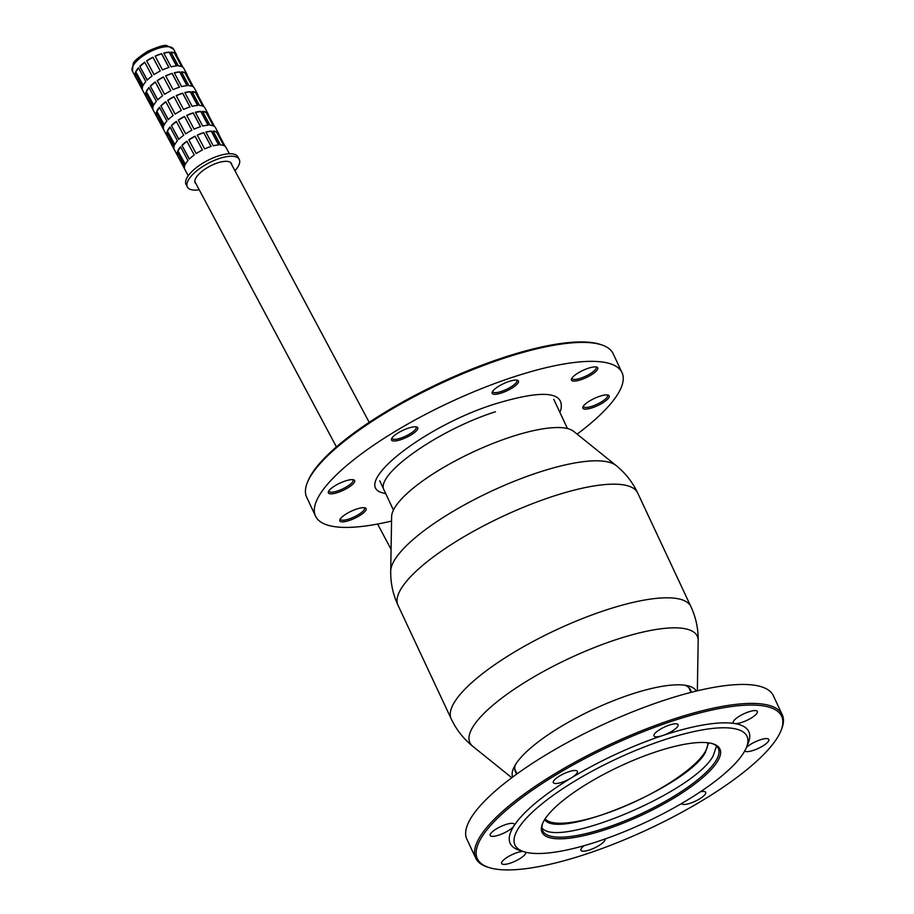 <?xml version="1.0" encoding="UTF-8"?>
<svg xmlns="http://www.w3.org/2000/svg" width="914" height="914" viewBox="0 0 914 914"><rect width="100%" height="100%" fill="white"/><g stroke="black" fill="none" stroke-linecap="round" stroke-linejoin="round"><path stroke-width="1.37" d="M696.285 691.053A101.397 27.626 154.9 0 0 688.025 685.831A101.397 27.626 154.9 0 0 630.26 694.583A101.397 27.626 154.9 0 0 513.931 767.383A101.397 27.626 154.9 0 0 512.663 777.071M515.416 764.675A96.69 26.335 154.9 0 0 516.878 773.987M691.213 692.321A96.69 26.335 154.9 0 0 684.997 685.249M573.672 431.351A101.397 27.626 154.9 0 0 509.738 437.315A101.397 27.626 154.9 0 0 391.626 516.627L390.712 571.113A125.549 34.195 -25.1 0 1 536.964 472.915A125.549 34.195 -25.1 0 1 616.116 465.534L573.672 431.351M545.098 818.898A90.04 24.529 154.9 0 0 602.863 814.568A90.04 24.529 154.9 0 0 707.653 742.751M231.79 164.817A20.542 7.769 -28.1 0 0 231.436 163.503A20.542 7.769 -28.1 0 0 208.381 167.022L207.341 167.628A20.542 7.769 -28.1 0 0 195.185 182.846A20.542 7.769 -28.1 0 0 196.076 183.874M199.229 189.804A29.374 11.105 -28.1 0 1 187.393 187.004A29.374 11.105 -28.1 0 1 219.189 158.556A29.374 11.105 -28.1 0 1 239.217 159.344A29.374 11.105 -28.1 0 1 239.08 164.6A29.374 11.105 -28.1 0 1 234.955 170.747M239.217 159.344L237.903 156.877A29.374 11.105 151.9 0 0 217.875 156.088A29.374 11.105 151.9 0 0 186.079 184.537L187.393 187.004M177.247 155.06A23.33 8.82 151.9 0 1 177.35 151.964L184.719 165.788A23.33 8.82 151.9 0 0 184.617 168.873L177.247 155.06L184.422 167.833M166.714 135.318A23.33 8.82 151.9 0 1 166.805 132.222L174.186 146.046A23.33 8.82 151.9 0 0 174.083 149.131L166.714 135.318L173.888 148.091M156.18 115.575A23.33 8.82 151.9 0 1 156.271 112.479L163.652 126.303A23.33 8.82 151.9 0 0 163.549 129.388L156.18 115.575L163.355 128.348M145.646 95.833A23.33 8.82 151.9 0 1 145.737 92.737L153.118 106.561A23.33 8.82 151.9 0 0 153.015 109.646L145.646 95.833L152.809 108.606M135.112 76.09A23.33 8.82 151.9 0 1 135.203 72.994L142.584 86.819A23.33 8.82 151.9 0 0 142.481 89.903L135.112 76.09L142.276 88.864M229.391 153.769L225.987 147.383A23.33 8.82 151.9 0 0 225.13 146.343L217.749 132.519A23.33 8.82 151.9 0 1 218.617 133.57A23.33 8.82 151.9 0 1 219.006 134.861M218.617 133.57L215.453 127.64A23.33 8.82 151.9 0 0 214.596 126.589L207.215 112.776A23.33 8.82 151.9 0 1 208.072 113.827A23.33 8.82 151.9 0 1 208.472 115.118M208.072 113.827L204.919 107.898A23.33 8.82 151.9 0 0 204.05 106.847L196.681 93.034A23.33 8.82 151.9 0 1 197.538 94.073A23.33 8.82 151.9 0 1 197.938 95.376M197.538 94.073L194.385 88.155A23.33 8.82 151.9 0 0 193.517 87.104L186.148 73.291A23.33 8.82 151.9 0 1 187.004 74.331A23.33 8.82 151.9 0 1 187.404 75.634M187.004 74.331L183.851 68.413A23.33 8.82 151.9 0 0 182.983 67.362L175.614 53.549A23.33 8.82 151.9 0 1 176.471 54.589A23.33 8.82 151.9 0 1 176.859 55.891M224.25 145.76A23.33 8.82 151.9 0 0 220.491 144.926L213.111 131.102A23.33 8.82 151.9 0 1 216.869 131.947L224.25 145.76M213.705 126.018A23.33 8.82 151.9 0 0 209.957 125.184L202.577 111.359A23.33 8.82 151.9 0 1 206.335 112.205L213.705 126.018M203.171 106.275A23.33 8.82 151.9 0 0 199.423 105.441L192.043 91.617A23.33 8.82 151.9 0 1 195.802 92.451L203.171 106.275M185.268 72.709L192.637 86.533A23.33 8.82 151.9 0 0 188.89 85.699L181.509 71.875A23.33 8.82 151.9 0 1 185.268 72.709L181.646 72.137M174.734 52.966L182.103 66.791A23.33 8.82 151.9 0 0 178.344 65.945L170.975 52.132A23.33 8.82 151.9 0 1 174.734 52.966L171.112 52.395M218.846 144.938A23.33 8.82 151.9 0 0 213.248 145.829L205.867 132.016A23.33 8.82 151.9 0 1 211.477 131.113L218.846 144.938M208.312 125.195A23.33 8.82 151.9 0 0 202.714 126.086L195.333 112.273A23.33 8.82 151.9 0 1 200.943 111.371L208.312 125.195M197.778 105.441A23.33 8.82 151.9 0 0 192.18 106.344L184.799 92.531A23.33 8.82 151.9 0 1 190.398 91.629L197.778 105.441M179.864 71.886L187.244 85.699A23.33 8.82 151.9 0 0 181.635 86.602L174.266 72.777A23.33 8.82 151.9 0 1 179.864 71.886L174.346 72.926M169.33 52.144L176.71 65.957A23.33 8.82 151.9 0 0 171.101 66.859L163.732 53.035A23.33 8.82 151.9 0 1 169.33 52.144L163.812 53.183M211.123 146.423A23.33 8.82 151.9 0 0 204.645 148.913L197.275 135.089A23.33 8.82 151.9 0 1 203.753 132.61L211.123 146.423M200.589 126.68A23.33 8.82 151.9 0 0 194.111 129.171L186.73 115.347A23.33 8.82 151.9 0 1 193.22 112.868L200.589 126.68M190.055 106.938A23.33 8.82 151.9 0 0 183.577 109.429L176.196 95.604A23.33 8.82 151.9 0 1 182.686 93.125L190.055 106.938M172.14 73.371L179.521 87.196A23.33 8.82 151.9 0 0 173.043 89.675L165.663 75.862A23.33 8.82 151.9 0 1 172.14 73.371L165.731 75.976M161.607 53.629L168.987 67.453A23.33 8.82 151.9 0 0 162.509 69.932L155.129 56.12A23.33 8.82 151.9 0 1 161.607 53.629L155.186 56.234M188.798 139.808A23.33 8.82 151.9 0 1 195.036 136.163L202.417 149.987A23.33 8.82 151.9 0 0 196.179 153.621L188.798 139.808L196.202 153.609M178.264 120.054A23.33 8.82 151.9 0 1 184.502 116.421L191.883 130.245A23.33 8.82 151.9 0 0 185.645 133.878L178.264 120.054L185.668 133.867M167.73 100.312A23.33 8.82 151.9 0 1 173.968 96.678L181.349 110.503A23.33 8.82 151.9 0 0 175.111 114.136L167.73 100.312L175.134 114.113M157.197 80.569A23.33 8.82 151.9 0 1 163.435 76.936L170.815 90.749A23.33 8.82 151.9 0 0 164.577 94.393L157.197 80.569L164.6 94.37M146.663 60.827A23.33 8.82 151.9 0 1 152.901 57.194L160.27 71.006A23.33 8.82 151.9 0 0 154.043 74.651L146.663 60.827L154.066 74.628M181.932 145.337A23.33 8.82 151.9 0 1 186.844 141.167L194.225 154.992A23.33 8.82 151.9 0 0 189.301 159.15L181.932 145.337L189.427 159.036M171.398 125.595A23.33 8.82 151.9 0 1 176.311 121.425L183.691 135.249A23.33 8.82 151.9 0 0 178.767 139.408L171.398 125.595L178.893 139.294M160.864 105.853A23.33 8.82 151.9 0 1 165.777 101.683L173.146 115.507A23.33 8.82 151.9 0 0 168.233 119.665L160.864 105.853L168.359 119.551M150.33 86.11A23.33 8.82 151.9 0 1 155.243 81.94L162.612 95.764A23.33 8.82 151.9 0 0 157.699 99.923L150.33 86.11L157.814 99.809M139.796 66.356A23.33 8.82 151.9 0 1 144.709 62.198L152.078 76.022A23.33 8.82 151.9 0 0 147.165 80.181L139.796 66.356L147.28 80.066M177.842 150.73A23.33 8.82 151.9 0 1 180.584 146.766L187.964 160.578A23.33 8.82 151.9 0 0 185.222 164.554L177.842 150.73L185.359 164.269M167.308 130.988A23.33 8.82 151.9 0 1 170.05 127.023L177.43 140.836A23.33 8.82 151.9 0 0 174.688 144.812L167.308 130.988L174.825 144.526M156.774 111.245A23.33 8.82 151.9 0 1 159.516 107.269L166.896 121.094A23.33 8.82 151.9 0 0 164.143 125.069L156.774 111.245L164.292 124.784M146.24 91.503A23.33 8.82 151.9 0 1 148.982 87.527L156.363 101.351A23.33 8.82 151.9 0 0 153.609 105.327L146.24 91.503L153.758 105.041M135.706 71.76A23.33 8.82 151.9 0 1 138.448 67.785L145.817 81.609A23.33 8.82 151.9 0 0 143.075 85.573L135.706 71.76L143.224 85.299M216.869 131.947L213.259 131.365M223.804 145.566L216.629 132.13M213.27 125.824L206.096 112.376L202.725 111.622M202.737 106.081L195.562 92.634L192.191 91.88M192.203 86.327L185.028 72.892M181.669 66.585L174.494 53.149M211.477 131.113L205.947 132.153M218.606 144.949L211.328 131.296M208.072 125.207L200.794 111.554L195.413 112.411M197.538 105.464L190.249 91.811L184.879 92.668M187.004 85.722L179.715 72.069M176.471 65.979L169.181 52.315M203.753 132.61L197.333 135.203M211.031 146.457L203.719 132.758M200.497 126.715L193.185 113.016L186.799 115.461M189.952 106.972L182.651 93.274L176.265 95.719M179.418 87.23L172.106 73.52M168.884 67.487L161.572 53.777M195.093 136.266L188.89 139.899M184.559 116.524L178.356 120.145M174.026 96.781L167.822 100.403M163.492 77.039L157.288 80.66M152.958 57.296L146.754 60.918M186.913 141.293L182.126 145.349M176.379 121.551L171.581 125.606M165.845 101.808L161.047 105.864M155.311 82.066L150.513 86.122M144.778 62.323L139.979 66.379M180.686 146.937L178.104 150.673M170.153 127.195L167.57 130.93M159.619 107.452L157.037 111.188M149.085 87.71L146.503 91.446M138.54 67.967L135.969 71.703M177.613 152.478L177.533 154.934M167.079 132.724L166.999 135.192M156.545 112.982L156.465 115.45M146.012 93.239L145.932 95.707M135.478 73.497L135.398 75.965M542.79 823A96.987 26.415 154.9 0 0 542.653 830.735A96.987 26.415 154.9 0 0 606.051 827.844A96.987 26.415 154.9 0 0 718.313 748.452A96.987 26.415 154.9 0 0 712.28 743.608M780.899 730.869L781.493 729.406A169.204 46.088 154.9 0 0 782.235 714.657L773.347 695.703A169.204 46.088 154.9 0 0 600.578 725.739A169.204 46.088 154.9 0 0 466.894 839.258L475.783 858.212A169.204 46.088 154.9 0 0 487.585 867.089L489.081 867.569A167.993 45.757 154.9 0 0 587.165 853.733A167.993 45.757 154.9 0 0 780.899 730.869A167.993 45.757 154.9 0 0 671.824 721.249A167.993 45.757 154.9 0 0 514.022 803.783A167.993 45.757 154.9 0 0 489.081 867.569M782.235 714.657A169.204 46.088 154.9 0 0 671.641 719.718A169.204 46.088 154.9 0 0 475.783 858.212M577.02 773.118A13.299 3.622 154.9 0 0 577.385 771.37A13.299 3.622 154.9 0 0 563.812 773.724A13.299 3.622 154.9 0 0 553.313 782.647A13.299 3.622 154.9 0 0 571.227 777.963A13.299 3.622 154.9 0 0 577.02 773.118M677.708 726.413A13.299 3.622 154.9 0 0 678.074 724.665A13.299 3.622 154.9 0 0 664.501 727.018A13.299 3.622 154.9 0 0 654.001 735.941A13.299 3.622 154.9 0 0 662.684 735.542A13.299 3.622 154.9 0 0 677.708 726.413M756.986 713.217A13.299 3.622 154.9 0 0 757.363 711.458A13.299 3.622 154.9 0 0 743.79 713.823A13.299 3.622 154.9 0 0 733.279 722.734A13.299 3.622 154.9 0 0 734.707 723.545A13.299 3.622 154.9 0 0 746.692 720.449A13.299 3.622 154.9 0 0 756.986 713.217M744.784 750.885A13.299 3.622 154.9 0 0 756.061 749.377A13.299 3.622 154.9 0 0 768.423 741.243A13.299 3.622 154.9 0 0 768.8 739.483A13.299 3.622 154.9 0 0 759.351 740.146A13.299 3.622 154.9 0 0 746.452 747.424M681.57 803.52A13.299 3.622 154.9 0 0 681.604 803.612A13.299 3.622 154.9 0 0 692.721 802.321A13.299 3.622 154.9 0 0 705.311 794.083A13.299 3.622 154.9 0 0 705.688 792.335A13.299 3.622 154.9 0 0 700.387 791.798M584.24 845.633A13.299 3.622 154.9 0 0 580.916 850.317A13.299 3.622 154.9 0 0 592.032 849.026A13.299 3.622 154.9 0 0 604.622 840.789A13.299 3.622 154.9 0 0 604.999 839.041A13.299 3.622 154.9 0 0 604.988 839.006M522.808 851.368A13.299 3.622 154.9 0 0 508.698 856.384A13.299 3.622 154.9 0 0 501.637 863.524A13.299 3.622 154.9 0 0 512.743 862.233A13.299 3.622 154.9 0 0 525.333 853.996A13.299 3.622 154.9 0 0 525.71 852.236A13.299 3.622 154.9 0 0 525.699 852.225M746.441 747.469L748.223 743.093A131.742 35.886 154.9 0 0 734.707 723.545A131.742 35.886 154.9 0 0 662.684 735.542A131.742 35.886 154.9 0 0 571.227 777.963A131.742 35.886 154.9 0 0 513.908 825.97A13.299 3.622 154.9 0 0 514.274 824.211A13.299 3.622 154.9 0 0 500.701 826.576A13.299 3.622 154.9 0 0 490.201 835.487A13.299 3.622 154.9 0 0 501.318 834.196A13.299 3.622 154.9 0 0 513.908 825.97A131.742 35.886 154.9 0 0 519.392 850.283L523.905 851.722A128.109 34.892 154.9 0 0 598.704 841.166A128.109 34.892 154.9 0 0 746.441 747.469A128.109 34.892 154.9 0 0 663.256 740.134A128.109 34.892 154.9 0 0 542.916 803.075A128.109 34.892 154.9 0 0 523.905 851.722M606.233 829.364A98.198 26.746 154.9 0 0 698.479 781.127A98.198 26.746 154.9 0 0 713.057 743.836A98.198 26.746 154.9 0 0 619.635 766.423A98.198 26.746 154.9 0 0 542.482 823.743A98.198 26.746 154.9 0 0 606.233 829.364M417.355 429.66A14.498 3.953 -25.1 0 1 401.737 439.348A14.498 3.953 -25.1 0 1 391.558 438.789A14.498 3.953 -25.1 0 1 402.948 430.323A14.498 3.953 -25.1 0 1 416.75 426.987A14.498 3.953 -25.1 0 1 417.355 429.66M354.244 482.512A14.498 3.953 -25.1 0 1 338.626 492.2A14.498 3.953 -25.1 0 1 328.446 491.629A14.498 3.953 -25.1 0 1 339.837 483.163A14.498 3.953 -25.1 0 1 353.638 479.827A14.498 3.953 -25.1 0 1 354.244 482.512M365.68 510.538A14.498 3.953 -25.1 0 1 350.062 520.226A14.498 3.953 -25.1 0 1 339.882 519.666A14.498 3.953 -25.1 0 1 351.273 511.2A14.498 3.953 -25.1 0 1 365.074 507.864A14.498 3.953 -25.1 0 1 365.68 510.538M608.758 397.784A14.498 3.953 -25.1 0 1 593.152 407.473A14.498 3.953 -25.1 0 1 582.961 406.901A14.498 3.953 -25.1 0 1 594.363 398.435A14.498 3.953 -25.1 0 1 608.153 395.099A14.498 3.953 -25.1 0 1 608.758 397.784M518.044 382.955A14.498 3.953 -25.1 0 1 502.426 392.654A14.498 3.953 -25.1 0 1 492.246 392.083A14.498 3.953 -25.1 0 1 503.637 383.617A14.498 3.953 -25.1 0 1 517.438 380.281A14.498 3.953 -25.1 0 1 518.044 382.955M597.322 369.747A14.498 3.953 -25.1 0 1 581.715 379.447A14.498 3.953 -25.1 0 1 571.524 378.876A14.498 3.953 -25.1 0 1 582.926 370.41A14.498 3.953 -25.1 0 1 596.716 367.074A14.498 3.953 -25.1 0 1 597.322 369.747M577.122 434.139A169.204 46.088 154.9 0 0 622 372.604A169.204 46.088 154.9 0 0 449.22 402.64A169.204 46.088 154.9 0 0 315.547 516.159A169.204 46.088 154.9 0 0 391.546 521.06M622 372.604L613.123 353.649A169.204 46.088 154.9 0 0 601.321 344.772A169.204 46.088 154.9 0 0 502.529 358.711A169.204 46.088 154.9 0 0 307.401 482.455A169.204 46.088 154.9 0 0 306.67 497.205L315.547 516.159M601.321 344.772L599.812 344.292A167.993 45.757 154.9 0 0 501.729 358.128A167.993 45.757 154.9 0 0 307.995 480.993L307.401 482.455M571.97 378.076A13.299 3.622 154.9 0 0 572.061 378.579A13.299 3.622 154.9 0 0 583.178 377.288A13.299 3.622 154.9 0 0 595.768 369.05A13.299 3.622 154.9 0 0 596.145 367.291A13.299 3.622 154.9 0 0 595.825 366.902M492.692 391.283A13.299 3.622 154.9 0 0 492.783 391.775A13.299 3.622 154.9 0 0 503.9 390.495A13.299 3.622 154.9 0 0 516.49 382.258A13.299 3.622 154.9 0 0 516.867 380.498A13.299 3.622 154.9 0 0 516.547 380.11M583.406 406.113A13.299 3.622 154.9 0 0 583.498 406.604A13.299 3.622 154.9 0 0 594.614 405.313A13.299 3.622 154.9 0 0 607.204 397.087A13.299 3.622 154.9 0 0 607.582 395.328A13.299 3.622 154.9 0 0 607.262 394.928M340.316 518.866A13.299 3.622 154.9 0 0 340.419 519.358A13.299 3.622 154.9 0 0 351.524 518.067A13.299 3.622 154.9 0 0 364.126 509.841A13.299 3.622 154.9 0 0 364.492 508.081A13.299 3.622 154.9 0 0 364.172 507.693M328.88 490.829A13.299 3.622 154.9 0 0 328.983 491.332A13.299 3.622 154.9 0 0 340.099 490.041A13.299 3.622 154.9 0 0 352.69 481.804A13.299 3.622 154.9 0 0 353.055 480.056A13.299 3.622 154.9 0 0 352.735 479.656M391.992 437.989A13.299 3.622 154.9 0 0 392.095 438.48A13.299 3.622 154.9 0 0 403.211 437.2A13.299 3.622 154.9 0 0 415.801 428.963A13.299 3.622 154.9 0 0 416.167 427.204A13.299 3.622 154.9 0 0 415.859 426.815M544.607 819.652C558.351 840.469 687.145 786.668 705.357 752.496L708.544 742.854M541.956 827.856C557.574 849.392 693.829 792.21 713.126 756.004L716.542 746.064M385.834 493.823L383.434 493.069C349.285 485.437 422.622 426.712 494.508 404.114C542.893 389.398 564.989 391.352 560.808 409.975L559.859 412.305M384.223 490.407C374.066 475.2 437.897 430.06 495.445 411.757M551.176 496.93A132.347 36.046 154.9 0 0 397.99 605.262L451.219 718.884A132.347 36.046 -25.1 0 1 604.405 610.563A132.347 36.046 -25.1 0 1 690.904 606.599L637.686 492.977A132.347 36.046 154.9 0 0 551.176 496.93M697.348 690.801L698.182 640.748A125.549 34.195 154.9 0 0 615.202 639.937A125.549 34.195 154.9 0 0 503.351 696.925A125.549 34.195 154.9 0 0 472.789 746.327C463.535 738.855 456.349 729.703 451.219 718.884M132.416 71.121L133.181 63.774C133.41 61.558 138.334 57.342 147.954 51.138C158.853 46.397 165.206 44.592 167.011 45.7L173.58 49.162A23.33 8.82 151.9 0 0 157.665 48.533A23.33 8.82 151.9 0 0 132.416 71.121L188.238 175.739M511.783 777.723L472.789 746.327M397.99 605.262C392.963 594.386 390.529 583.006 390.712 571.113M637.686 492.977C632.557 482.158 625.359 473.006 616.116 465.534M698.182 640.748C698.365 628.855 695.942 617.476 690.904 606.599M514.742 769.005L517.016 773.884M688.756 687.488L691.041 692.366M194.819 181.532L336.421 446.9M377.585 524.042L391.078 549.337M230.545 162.475L369.199 422.325M173.58 49.162L176.471 54.589M567.457 428.54L553.758 399.304M393.431 510.058L379.744 480.821"/></g></svg>
